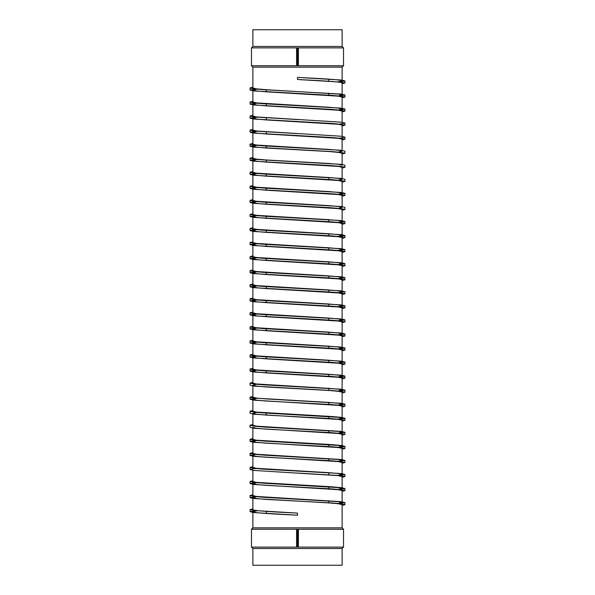 <?xml version="1.0" encoding="UTF-8"?>
<svg xmlns="http://www.w3.org/2000/svg" width="595" height="595" viewBox="0 0 595 595"><rect width="100%" height="100%" fill="white"/><g stroke="black" fill="none" stroke-linecap="round" stroke-linejoin="round"><path stroke-width="0.89" d="M342.125 548.523L252.875 548.523L251.469 547.117L343.531 547.117L342.125 548.523L342.125 565.25L252.875 565.25L252.875 548.523M251.469 529.267L252.875 527.862L342.125 527.862L343.531 529.267L297.5 529.267L298.4 529.267L298.4 547.117L297.5 547.117L297.5 529.267L251.469 529.267L251.469 547.117M337.253 81.961L342.125 80.913L342.125 67.138L252.875 67.138L251.469 65.733L296.6 65.733L296.6 47.883L251.469 47.883L252.875 46.477L342.125 46.477L343.531 47.883L297.5 47.883L298.4 47.883L298.4 65.733L343.531 65.733L343.531 47.883M342.125 67.138L343.531 65.733M296.6 65.733L298.4 65.733L297.5 65.733L297.5 47.883L296.6 47.883M251.469 65.733L251.469 47.883M343.531 529.267L343.531 547.117M266.262 513.478L266.262 511.499M266.262 415.094L266.262 413.109M266.262 372.931L266.262 370.819M266.262 358.874L266.262 356.762M266.262 344.817L266.262 342.713M266.262 330.761L266.262 328.656M266.262 316.704L266.262 314.599M266.262 302.654L266.262 300.542M266.262 288.597L266.262 286.493M266.262 274.54L266.262 272.436M266.262 260.484L266.262 258.379M266.262 246.434L266.262 244.322M266.262 232.377L266.262 230.265M266.262 218.32L266.262 216.216M266.262 204.263L266.262 202.159M266.262 190.214L266.262 188.102M266.262 176.157L266.262 174.045M266.262 162.1L266.262 159.996M266.262 148.043L266.262 145.939M266.262 133.994L266.262 131.882M266.262 119.937L266.262 117.825M266.262 105.88L266.262 103.775M266.262 91.823L266.262 89.719M328.738 502.894L328.738 500.782M328.738 488.837L328.738 486.732M328.738 474.78L328.738 472.675M328.738 460.731L328.738 458.619M328.738 446.674L328.738 444.562M328.738 432.617L328.738 430.512M328.738 418.56L328.738 416.455M328.738 404.511L328.738 402.399M328.738 390.454L328.738 388.342M328.738 376.397L328.738 374.292M328.738 362.34L328.738 360.235M328.738 348.291L328.738 346.178M328.738 334.234L328.738 332.122M328.738 320.177L328.738 318.072M328.738 306.12L328.738 304.015M328.738 292.063L328.738 289.958M328.738 278.014L328.738 275.901M328.738 263.957L328.738 261.845M328.738 249.9L328.738 247.795M328.738 235.843L328.738 233.738M328.738 221.794L328.738 219.681M328.738 179.497L328.738 177.518M328.738 95.17L328.738 93.184M328.738 81.113L328.738 79.135M342.125 46.477L342.125 29.75L252.875 29.75L252.875 46.477M342.125 527.862L342.125 504.672L338.726 503.794L329.057 502.916L253.678 498.521L250.064 497.643L255.248 496.594M252.875 527.862L252.875 511.7C252.258 512.868 273.655 514.043 297.5 515.211L297.5 513.106C273.655 511.938 252.258 510.763 252.875 509.595L252.875 497.643L256.274 498.521L265.943 499.398L331.043 502.916L341.322 503.794L344.936 504.672L344.936 502.567L341.322 501.689L256.274 496.416L252.875 495.538L252.875 484.367M337.253 503.615L342.125 502.567L338.726 501.689L263.957 497.294L253.678 496.416L250.064 495.538L252.875 494.765M342.125 502.567L342.125 490.615L338.726 489.737L253.678 484.471L250.064 483.586L255.248 482.538M256.601 482.671L252.875 483.586L256.274 484.471L265.943 485.349L331.043 488.859L341.322 489.737L344.936 490.615L344.936 488.51L341.322 487.632L331.043 486.755L256.274 482.359L252.875 481.481L252.875 470.31M337.253 489.566L342.125 488.51L338.726 487.632L263.957 483.237L253.678 482.359L250.064 481.481L252.875 480.708M342.125 488.51L342.125 476.565L338.726 475.68L253.678 470.414L250.064 469.537L255.248 468.481M337.253 475.509L342.125 474.453L338.726 473.575L329.057 472.698L256.274 468.302L252.875 467.425L252.875 456.253M342.125 474.453L342.125 462.508L338.726 461.631L253.678 456.358L250.064 455.48L255.248 454.424M252.875 455.48L256.274 456.358L265.943 457.235L331.043 460.753L341.322 461.631L344.936 462.508L344.936 460.396L341.322 459.519L256.274 454.253L252.875 453.368L252.875 442.197M337.253 461.452L342.125 460.396L338.726 459.519L263.957 455.13L253.678 454.253L250.064 453.368L252.875 452.594M342.125 460.396L342.125 448.452L338.726 447.574L253.678 442.301L250.064 441.423L255.248 440.367M256.601 440.501L252.875 441.423L256.274 442.301L265.943 443.178L331.043 446.696L341.322 447.574L344.936 448.452L344.936 446.347L341.322 445.462L331.043 444.584L256.274 440.196L252.875 439.318L252.875 428.147M337.253 447.395L342.125 446.347L338.726 445.462L263.957 441.073L253.678 440.196L250.064 439.318L252.875 438.545M342.125 446.347L342.125 434.395L338.726 433.517L253.678 428.251L250.064 427.366L250.064 425.261L252.875 424.488M252.875 427.366L256.274 428.251L265.943 429.129L331.043 432.639L341.322 433.517L344.936 434.395L344.936 432.29L341.322 431.412L256.274 426.139L252.875 425.261L252.875 414.09M337.253 433.346L342.125 432.29L338.726 431.412L263.957 427.017L253.678 426.139L250.064 425.261M342.125 432.29L342.125 420.345L338.726 419.46L253.678 414.194L250.064 413.317L250.064 411.204L252.875 410.431M256.601 412.395L252.875 413.317L256.274 414.194L265.943 415.072L331.043 418.582L341.322 419.46L344.936 420.345L344.936 418.233L341.322 417.355L331.043 416.478L256.274 412.082L252.875 411.204L252.875 400.033M337.253 419.289L342.125 418.233L338.726 417.355L263.957 412.96L253.678 412.082L250.064 411.204M342.125 418.233L342.125 406.288L338.726 405.411L253.678 400.137L250.064 399.26L255.248 398.204M256.601 398.338L252.875 399.26L256.274 400.137L265.943 401.015L331.043 404.533L341.322 405.411L344.936 406.288L344.936 404.176L341.322 403.298L265.943 398.91L256.274 398.033L252.875 397.148L252.875 385.203L256.274 386.081L265.943 386.958L329.057 390.476L338.726 391.354L342.125 392.231L342.125 404.176L338.726 403.298L329.057 402.421L253.678 398.033L250.064 397.148L252.875 396.374M342.125 390.127L338.726 389.242L329.057 388.364L256.274 383.976L252.875 383.098L252.875 371.146L256.274 372.024L265.943 372.909L338.726 377.297L342.125 378.175L342.125 390.127L337.253 391.175M342.125 376.07L338.726 375.192L329.057 374.315L256.274 369.919L252.875 369.041L252.875 357.097L256.274 357.974L265.943 358.852L338.726 363.24L342.125 364.118L342.125 376.07L337.253 377.126M342.125 362.013L338.726 361.135L329.057 360.258L256.274 355.862L252.875 354.984L252.875 343.04L256.274 343.917L265.943 344.795L338.726 349.191L342.125 350.068L342.125 362.013L337.253 363.069M342.125 347.956L338.726 347.078L329.057 346.201L256.274 341.805L252.875 340.928L252.875 328.983L256.274 329.861L265.943 330.738L338.726 335.134L342.125 336.011L342.125 347.956L337.253 349.012M342.125 333.899L338.726 333.022L329.057 332.144L256.274 327.756L252.875 326.878L252.875 314.926L256.274 315.804L265.943 316.689L338.726 321.077L342.125 321.954L342.125 333.899L337.253 334.955M342.125 319.85L338.726 318.972L329.057 318.094L256.274 313.699L252.875 312.821L252.875 300.877L256.274 301.754L265.943 302.632L338.726 307.02L342.125 307.898L342.125 319.85L337.253 320.898M342.125 305.793L338.726 304.915L329.057 304.038L256.274 299.642L252.875 298.764L252.875 286.82L256.274 287.697L265.943 288.575L338.726 292.971L342.125 293.848L342.125 305.793L337.253 306.849M342.125 291.736L338.726 290.858L329.057 289.981L256.274 285.585L252.875 284.708L252.875 272.763L256.274 273.641L265.943 274.518L338.726 278.914L342.125 279.791L342.125 291.736L337.253 292.792M342.125 277.679L338.726 276.801L329.057 275.924L256.274 271.536L252.875 270.658L252.875 258.706L256.274 259.584L265.943 260.461L338.726 264.857L342.125 265.734L342.125 277.679L337.253 278.735M342.125 263.63L338.726 262.752L329.057 261.867L256.274 257.479L252.875 256.601L252.875 244.649L256.274 245.534L265.943 246.412L338.726 250.8L342.125 251.678L342.125 263.63L337.253 264.678M342.125 249.573L338.726 248.695L329.057 247.817L256.274 243.422L252.875 242.544L252.875 230.6L256.274 231.477L265.943 232.355L338.726 236.743L342.125 237.628L342.125 249.573L337.253 250.629M342.125 235.516L338.726 234.638L329.057 233.761L256.274 229.365L252.875 228.487L252.875 216.543L256.274 217.42L265.943 218.298L338.726 222.694L342.125 223.571L342.125 235.516L337.253 236.572M342.125 221.459L338.726 220.581L329.057 219.704L256.274 215.316L252.875 214.431L252.875 202.486L256.274 203.364L265.943 204.241L338.726 208.637L342.125 209.514L342.125 221.459L338.399 222.381M342.125 207.41L338.726 206.532L329.057 205.647L256.274 201.259L252.875 200.381L252.875 188.429L256.274 189.314L265.943 190.192L338.726 194.58L342.125 195.458L342.125 207.41L338.399 208.324M338.399 194.275L342.125 193.353L338.726 192.475L329.057 191.597L256.274 187.202L252.875 186.324L252.875 174.38L256.274 175.257L265.943 176.135L338.726 180.523L342.125 181.408L342.125 192.579M338.399 180.218L342.125 179.296L338.726 178.418L329.057 177.541L256.274 173.145L252.875 172.267L252.875 160.323L256.274 161.2L265.943 162.078L338.726 166.474L342.125 167.351L342.125 178.522M342.125 165.239L338.726 164.361L329.057 163.484L265.943 159.973L256.274 159.096L252.875 158.21L252.875 146.266L256.274 147.144L265.943 148.021L329.057 151.539L338.726 152.417L342.125 153.294L342.125 164.465M338.399 152.104L342.125 151.19L338.726 150.304L329.057 149.427L256.274 145.039L252.875 144.161L252.875 132.209L256.274 133.087L265.943 133.972L338.726 138.36L342.125 139.237L342.125 150.409M339.752 138.189L344.936 137.133L341.322 136.255L256.274 130.982L252.875 130.104L252.875 118.16L256.274 119.037L265.943 119.915L338.726 124.303L342.125 125.181L342.125 136.359M339.752 124.132L344.936 123.076L341.322 122.198L256.274 116.925L252.875 116.047L252.875 104.103L256.274 104.98L265.943 105.858L338.726 110.254L342.125 111.131L342.125 122.302M338.399 109.941L342.125 109.019L338.726 108.141L329.057 107.264L256.274 102.868L252.875 101.99L252.875 90.046L256.274 90.923L265.943 91.801L338.726 96.197L342.125 97.074L342.125 108.245M338.399 95.884L342.125 94.969L338.726 94.084L265.943 89.696L256.274 88.819L252.875 87.941L252.875 67.138M342.125 94.969L342.125 83.017C342.742 81.85 321.345 80.675 297.5 79.507L297.5 77.395C321.345 78.57 342.742 79.737 342.125 80.913M257.747 88.99L252.875 90.046M256.601 496.721L252.875 497.643M337.253 405.232L342.125 404.176M256.601 384.281L252.875 385.203M256.601 370.231L252.875 371.146M257.747 356.041L252.875 357.097M257.747 341.984L252.875 343.04M257.747 327.927L252.875 328.983M257.747 313.877L252.875 314.926M257.747 299.821L252.875 300.877M257.747 285.764L252.875 286.82M257.747 271.707L252.875 272.763M257.747 257.657L252.875 258.706M257.747 243.6L252.875 244.649M257.747 229.544L252.875 230.6M257.747 215.487L252.875 216.543M257.747 201.43L252.875 202.486M257.747 187.38L252.875 188.429M257.747 173.323L252.875 174.38M257.747 159.267L252.875 160.323M257.747 145.21L252.875 146.266M257.747 131.16L252.875 132.209M257.747 117.103L252.875 118.16M257.747 103.047L252.875 104.103M257.747 510.644L252.875 511.7M296.6 529.267L296.6 547.117M297.5 513.106L253.678 510.473L250.064 509.595L252.875 508.814M338.399 503.749L344.936 502.567M338.399 489.7L344.936 488.51M338.399 475.643L344.936 474.453L341.322 473.575L263.957 469.18L253.678 468.302L250.064 467.425L252.875 466.651M338.399 461.586L344.936 460.396M338.399 447.529L344.936 446.347M338.399 433.48L344.936 432.29M338.399 419.423L344.936 418.233M338.399 405.366L344.936 404.176M338.399 391.309L344.936 390.127L341.322 389.242L263.957 384.853L253.678 383.976L250.064 383.098L252.875 382.317M338.399 377.252L344.936 376.07L341.322 375.192L263.957 370.797L253.678 369.919L250.064 369.041L252.875 368.268M338.399 363.203L344.936 362.013L341.322 361.135L263.957 356.74L253.678 355.862L250.064 354.984L252.875 354.211M338.399 349.146L344.936 347.956L341.322 347.078L263.957 342.69L253.678 341.805L250.064 340.928L252.875 340.154M338.399 335.089L344.936 333.899L341.322 333.022L263.957 328.633L253.678 327.756L250.064 326.878L252.875 326.097M338.399 321.032L344.936 319.85L341.322 318.972L263.957 314.577L253.678 313.699L250.064 312.821L252.875 312.048M338.399 306.983L344.936 305.793L341.322 304.915L263.957 300.52L253.678 299.642L250.064 298.764L252.875 297.991M338.399 292.926L344.936 291.736L341.322 290.858L263.957 286.47L253.678 285.585L250.064 284.708L252.875 283.934M338.399 278.869L344.936 277.679L341.322 276.801L263.957 272.413L253.678 271.536L250.064 270.658L252.875 269.877M338.399 264.812L344.936 263.63L341.322 262.752L263.957 258.356L253.678 257.479L250.064 256.601L252.875 255.828M338.399 250.763L344.936 249.573L341.322 248.695L263.957 244.3L253.678 243.422L250.064 242.544L252.875 241.771M339.752 236.572L344.936 235.516L341.322 234.638L263.957 230.243L253.678 229.365L250.064 228.487L252.875 227.714M339.752 222.515L344.936 221.459L341.322 220.581L263.957 216.193L253.678 215.316L250.064 214.431L252.875 213.657M342.125 210.288L344.936 209.514L344.936 207.41L341.322 206.532L263.957 202.136L253.678 201.259L250.064 200.381L252.875 199.608M339.752 194.409L344.936 193.353L341.322 192.475L263.957 188.079L253.678 187.202L250.064 186.324L252.875 185.551M342.125 182.182L344.936 181.408L344.936 179.296L341.322 178.418L263.957 174.023L253.678 173.145L250.064 172.267L252.875 171.494M342.125 168.125L344.936 167.351L344.936 165.239L341.322 164.361L263.957 159.973L253.678 159.096L250.064 158.21L252.875 157.437M342.125 154.068L344.936 153.294L344.936 151.19L341.322 150.304L263.957 145.916L253.678 145.039L250.064 144.161L252.875 143.38M297.5 133.615L253.678 130.982L250.064 130.104L252.875 129.331M297.5 119.565L253.678 116.925L250.064 116.047L252.875 115.274M339.752 110.075L344.936 109.019L341.322 108.141L263.957 103.753L253.678 102.868L250.064 101.99L252.875 101.217M339.752 96.018L344.936 94.969L341.322 94.084L263.957 89.696L253.678 88.819L250.064 87.941L252.875 87.16M338.399 82.095L344.936 80.913L341.322 80.035L297.5 77.395M297.5 515.211L253.678 512.578L250.064 511.7L256.601 510.51M342.125 505.445L344.936 504.672M342.125 491.396L344.936 490.615M342.125 477.339L344.936 476.565L341.322 475.68L297.5 473.047M342.125 463.282L344.936 462.508M342.125 449.225L344.936 448.452M342.125 435.168L344.936 434.395M342.125 421.119L344.936 420.345M342.125 407.062L344.936 406.288M342.125 393.005L344.936 392.231L341.322 391.354L331.043 390.476L253.678 386.081L250.064 385.203L250.064 383.098M342.125 378.948L344.936 378.175L341.322 377.297L331.043 376.419L253.678 372.024L250.064 371.146L255.248 370.097M342.125 364.899L344.936 364.118L341.322 363.24L331.043 362.362L253.678 357.974L250.064 357.097L255.248 356.041M342.125 350.842L344.936 350.068L341.322 349.191L331.043 348.306L253.678 343.917L250.064 343.04L256.601 341.85M342.125 336.785L344.936 336.011L341.322 335.134L331.043 334.256L253.678 329.861L250.064 328.983L256.601 327.793M342.125 322.728L344.936 321.954L341.322 321.077L331.043 320.199L253.678 315.804L250.064 314.926L256.601 313.743M342.125 308.679L344.936 307.898L341.322 307.02L331.043 306.142L253.678 301.754L250.064 300.877L256.601 299.687M342.125 294.622L344.936 293.848L341.322 292.971L331.043 292.086L253.678 287.697L250.064 286.82L256.601 285.63M342.125 280.565L344.936 279.791L341.322 278.914L331.043 278.036L253.678 273.641L250.064 272.763L256.601 271.573M342.125 266.508L344.936 265.734L341.322 264.857L331.043 263.979L253.678 259.584L250.064 258.706L256.601 257.523M342.125 252.459L344.936 251.678L341.322 250.8L331.043 249.922L253.678 245.534L250.064 244.649L256.601 243.467M342.125 238.402L344.936 237.628L341.322 236.743L331.043 235.865L253.678 231.477L250.064 230.6L256.601 229.41M342.125 224.345L344.936 223.571L341.322 222.694L331.043 221.816L253.678 217.42L250.064 216.543L256.601 215.353M344.936 209.514L341.322 208.637L331.043 207.759L253.678 203.364L250.064 202.486L256.601 201.296M342.125 196.231L344.936 195.458L341.322 194.58L331.043 193.702L253.678 189.314L250.064 188.429L256.601 187.246M344.936 181.408L341.322 180.523L331.043 179.645L253.678 175.257L250.064 174.38L256.601 173.19M344.936 167.351L341.322 166.474L331.043 165.596L253.678 161.2L250.064 160.323L256.601 159.133M344.936 153.294L341.322 152.417L331.043 151.539L253.678 147.144L250.064 146.266L256.601 145.076M342.125 140.011L344.936 139.237L341.322 138.36L331.043 137.482L253.678 133.087L250.064 132.209L256.601 131.026M342.125 125.962L344.936 125.181L341.322 124.303L331.043 123.425L253.678 119.037L250.064 118.16L256.601 116.97M342.125 111.905L344.936 111.131L341.322 110.254L331.043 109.376L253.678 104.98L250.064 104.103L256.601 102.913M342.125 97.848L344.936 97.074L341.322 96.197L331.043 95.319L253.678 90.923L250.064 90.046L256.601 88.856M342.125 83.791L344.936 83.017L341.322 82.14L297.5 79.507M250.064 511.7L250.064 509.595M250.064 497.643L250.064 495.538M250.064 483.586L250.064 481.481M344.936 476.565L344.936 474.453M250.064 469.537L250.064 467.425M250.064 455.48L250.064 453.368M250.064 441.423L250.064 439.318M250.064 399.26L250.064 397.148M344.936 392.231L344.936 390.127M344.936 378.175L344.936 376.07M250.064 371.146L250.064 369.041M344.936 364.118L344.936 362.013M250.064 357.097L250.064 354.984M344.936 350.068L344.936 347.956M250.064 343.04L250.064 340.928M344.936 336.011L344.936 333.899M250.064 328.983L250.064 326.878M344.936 321.954L344.936 319.85M250.064 314.926L250.064 312.821M344.936 307.898L344.936 305.793M250.064 300.877L250.064 298.764M344.936 293.848L344.936 291.736M250.064 286.82L250.064 284.708M344.936 279.791L344.936 277.679M250.064 272.763L250.064 270.658M344.936 265.734L344.936 263.63M250.064 258.706L250.064 256.601M344.936 251.678L344.936 249.573M250.064 244.649L250.064 242.544M344.936 237.628L344.936 235.516M250.064 230.6L250.064 228.487M344.936 223.571L344.936 221.459M250.064 216.543L250.064 214.431M250.064 202.486L250.064 200.381M344.936 195.458L344.936 193.353M250.064 188.429L250.064 186.324M250.064 174.38L250.064 172.267M250.064 160.323L250.064 158.21M250.064 146.266L250.064 144.161M344.936 139.237L344.936 137.133M250.064 132.209L250.064 130.104M344.936 125.181L344.936 123.076M250.064 118.16L250.064 116.047M344.936 111.131L344.936 109.019M250.064 104.103L250.064 101.99M344.936 97.074L344.936 94.969M250.064 90.046L250.064 87.941M344.936 83.017L344.936 80.913"/></g></svg>
